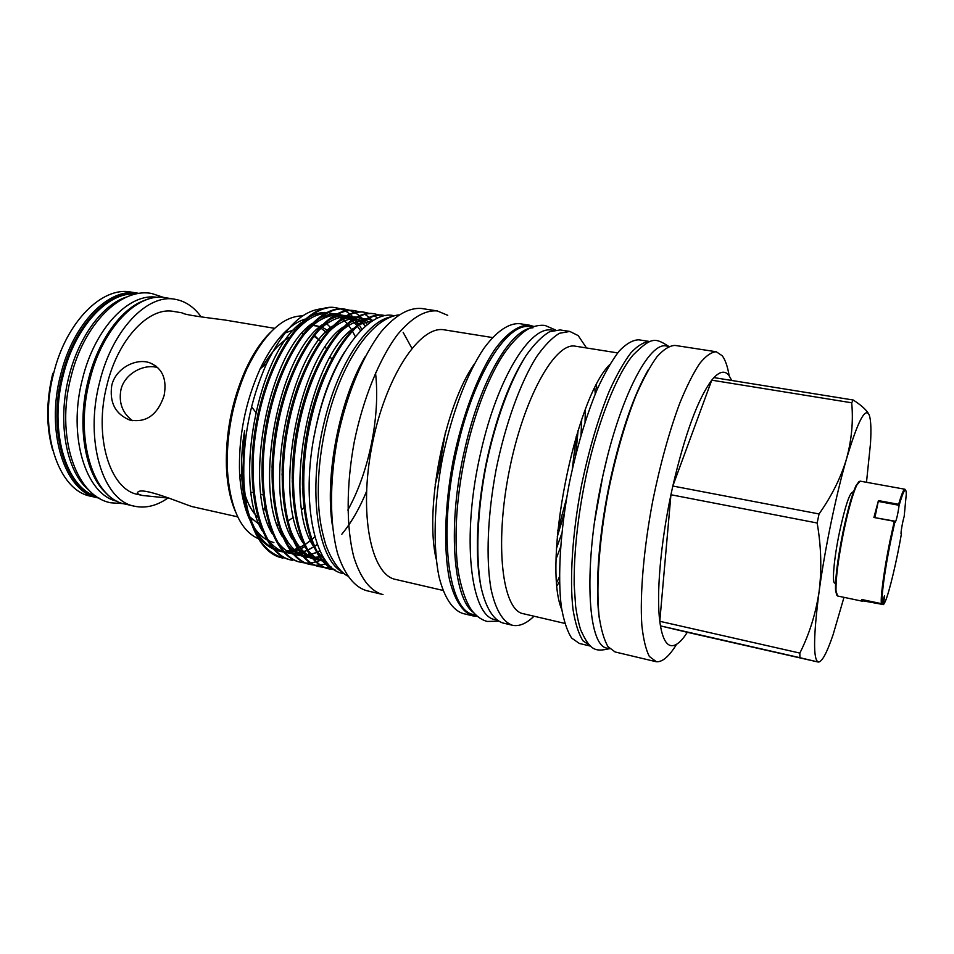 <?xml version="1.0" encoding="UTF-8"?>
<svg xmlns="http://www.w3.org/2000/svg" width="954" height="954" viewBox="0 0 954 954"><rect width="100%" height="100%" fill="white"/><g stroke="black" fill="none" stroke-linecap="round" stroke-linejoin="round"><path stroke-width="1.43" d="M135.766 294.047C108.303 291.423 75.211 326.304 63.31 375.017C48.582 430.254 65.945 487.732 96.199 496.271M127.013 296.873C103.247 303.98 78.944 336.046 69.034 376.114C56.835 422.586 66.541 472.576 89.151 490.344M132.475 420.702C122.434 413.082 118.582 402.791 120.908 389.828C124.497 373.408 144.448 363.355 157.768 367.648M835.561 583.288L834.81 583.132C831.816 583.299 833.987 558.484 839.425 532.463C844.97 506.944 849.382 493.445 852.649 491.99L853.389 492.133M836.73 595.081L835.525 590.132C835.203 578.041 837.695 558.686 842.99 532.07C847.629 510.08 851.946 494.649 855.941 485.777L858.922 481.651M904.881 489.235L860.043 481.126L856.656 485.324C852.626 494.279 848.273 509.889 843.586 532.117C838.22 559.044 835.704 578.613 836.014 590.824L837.564 595.988L862.535 601.247L861.617 599.482L881.401 603.643C880.363 597.514 884.143 569.431 889.927 541.133L894.268 521.313L873.912 517.473L878.431 500.588L898.644 504.32C901.566 494.196 903.653 489.163 904.881 489.235L905.441 489.974M873.912 517.473L895.043 521.206L890.631 541.323C884.859 569.538 881.114 597.478 882.188 603.322L881.401 603.643M157.267 297.374C129.696 292.222 94.899 327.747 82.545 378.726C67.221 436.312 86.039 495.448 117.366 501.291M144.483 300.427C121.444 308.357 98.071 340.304 88.328 379.835C76.344 425.794 85.156 475.247 106.681 493.635M274.609 328.319L224.548 319.96C207.745 317.825 184.659 314.927 182.297 313.007L183.442 313.413M181.952 312.829L173.89 311.481C149.408 306.258 118.201 338.455 107.075 384.605C93.313 436.634 110.032 489.986 138.08 494.482L141.931 495.341C138.008 494.267 136.66 493.194 137.865 492.121C142.206 486.635 179.233 502.293 191.814 506.538L237.725 516.853M111.749 385.499C115.672 367.731 137.281 357.237 150.804 363.236C162.633 368.697 167.069 379.489 164.1 395.6C157.517 415.109 145.95 423.218 129.374 419.927C115.231 413.857 109.364 402.385 111.749 385.499M331.491 359.336L330.454 356.713M326.351 348.615L325.314 346.994M320.21 340.793L313.83 336.082M303.122 333.423L301.834 333.471M288.967 337.573C279.558 342.975 270.745 352.753 262.553 366.92M255.672 412.176L251.558 406.786M130.984 292.079C102.436 286.128 66.267 321.581 53.71 373.074C38.112 431.172 58.349 490.881 91.024 496.283L97.678 497.809C65.17 492.455 45.124 432.663 60.722 374.421C73.291 322.81 109.328 287.249 137.722 293.176L130.984 292.079M201.211 316.955C194.079 307.033 185.386 301.142 175.142 299.294C147.631 293.486 112.322 329.667 99.693 381.922C84.071 440.915 103.115 501.148 134.645 506.24C145.712 508.542 156.802 505.811 167.94 498.048M169.299 498.191L142.551 495.484M260.907 494.279L262.97 494.923M251.689 519.536L249.614 519.024M668.897 346.385L666.524 346.028C649.435 341.198 619.885 397.305 602.988 475.319C582.918 563.933 587.127 646.919 607.4 648.183L609.737 648.732M648.47 369.496C634.171 394.157 621.674 429.944 610.989 476.857C598.873 531.354 594.604 588.379 599.517 619.635M473.482 612.48C452.816 598.063 447.271 523.472 464.813 449.048C480.303 379.93 511.165 328.391 533 327.794M475.903 615.068L473.995 614.614C448.01 611.764 437.528 531.45 457.419 447.629C473.971 373.741 508.053 321.355 530.305 326.828L532.249 327.139M575.739 454.533L578.112 430.302M553.248 330.394L552.163 330.227C530.734 324.849 497.404 377.736 480.828 452.113C460.949 536.518 470.453 617.107 495.508 619.706L496.593 619.957M585.04 421.966L585.339 409.695M524.891 357.404C510.092 380.825 497.893 412.867 488.317 453.555C477.215 501.84 474.424 552.915 480.506 584.253M394.682 315.774L393.585 315.607C368.184 309.847 332.421 356.045 317.241 421.811C298.757 496.283 313.759 569.431 343.13 573.473L344.203 573.724M391.629 316.764C367.481 320.139 337.549 364.726 324.002 423.111C307.546 490.022 317.336 558.221 341.747 571.661M247.754 515.232L259.953 524.962M268.98 526.739L269.6 526.727M277.364 525.32L278.222 525.022M245.154 495.138C248.255 504.69 252.381 511.988 257.508 517.056M267.704 523.484L268.634 523.758M277.054 524.438L278.019 524.318M287.583 521.134L293.617 517.318M301.846 509.83L303.718 507.743M330.621 327.556L326.685 323.74M361.697 329.202L359.968 326.101M358.549 323.847L354.745 318.803M354.292 318.278L350.356 314.426M349.879 314.045L345.825 311.219M379.227 315.047L374.922 313.926C347.852 308.5 310.777 360.54 297.994 430.922C285.007 500.767 301.309 563.778 329.702 569.037L334.103 569.669M334.639 569.693L334.651 569.693C308.321 559.092 295.537 494.601 309.454 426.975C323.227 359.062 358.74 310.36 384.653 315.476L383.627 315.309C357.38 310.086 321.355 360.087 307.927 428.99C294.333 497.523 308.321 561.548 335.391 570.182M369.52 313.484L365.239 312.399C337.835 306.914 300.486 358.752 287.738 428.906C274.788 498.548 291.423 561.465 320.127 566.807L324.503 567.439M325.04 567.475L329.667 567.272M330.227 567.201L331.276 567.034M359.861 311.946L355.603 310.873C327.878 305.352 290.255 356.963 277.542 426.915C264.628 496.342 281.585 559.163 310.61 564.577L314.963 565.233M315.488 565.257L320.079 565.102M320.639 565.03L325.493 564.005M326.077 563.826L327.687 563.289M377.641 318.135L374.97 316.191M350.261 310.408L346.028 309.358C317.98 303.777 280.082 355.186 267.406 424.935C254.527 494.16 271.807 556.862 301.142 562.371L305.459 563.027M305.984 563.051L310.551 562.932M311.099 562.872L315.917 561.918M316.489 561.751L320.031 560.511M322.19 559.569L323.859 558.758M371.285 319.459L369.568 317.813M369.091 317.408L365.454 314.677M367.314 324.622L366.145 322.965M365.167 321.677L364.333 320.639M361.924 317.98L359.932 316.12M359.467 315.714L355.401 312.805M385.666 315.655L384.653 315.476M329.702 569.037L328.689 568.799C300.272 563.528 283.922 500.54 296.909 430.707C309.692 360.35 346.803 308.333 373.896 313.771L374.922 313.926M320.127 566.807L319.125 566.569C290.386 561.214 273.715 498.322 286.665 428.704C299.413 358.561 336.786 306.747 364.225 312.232L365.239 312.399M310.61 564.577L309.609 564.351C280.559 558.913 263.566 496.116 276.469 426.7C289.181 356.772 326.84 305.185 354.59 310.718L355.603 310.873M355.103 310.801L359.348 311.958M354.912 312.518L350.762 310.587M301.142 562.371L300.14 562.133C270.781 556.623 253.466 493.922 266.345 424.721C279.021 355.007 316.943 303.622 345.026 309.191L346.028 309.358M345.527 309.275L349.748 310.42M350.249 310.61L354.387 312.638M345.348 310.944L341.21 309.06M340.721 308.881L336.5 307.844C308.13 302.227 269.982 353.421 257.33 422.956C244.486 491.978 262.088 554.584 291.721 560.165L292.413 560.32M291.721 560.165L290.731 559.938C261.062 554.346 243.437 491.751 256.28 422.753C268.921 353.242 307.093 302.072 335.498 307.689L336.5 307.844M335.999 307.772L340.208 308.893M477.286 616.308L472.826 615.867C462.738 612.551 454.521 600.197 449.441 579.412C443.467 549.862 444.612 506.061 453.055 461.116C462.177 416.302 477.632 375.292 494.303 350.19C506.836 332.851 519.107 324.503 529.697 325.231L534.001 326.506M534.001 616.212C526.739 623.296 519.847 626.373 513.335 625.43L512.358 625.24C502.973 622.08 495.46 609.773 491 588.904C485.836 559.223 487.542 515.017 496.116 469.535C505.31 424.184 520.395 382.59 536.375 357.046C544.364 345.622 552.092 337.692 559.545 333.244L569.848 331.443L578.231 335.629L586.495 347.96M594.855 388.016L595.213 394.038M559.449 576.824L556.838 582.274M596.393 384.999L597.001 389.804M559.497 581.415L557.136 585.637M676.577 644.308C669.159 656.388 662.422 662.207 656.4 661.742L649.352 656.471C645.858 649.65 643.354 639.263 641.851 625.311C639.764 594.712 643.7 548.359 652.882 500.218C660.418 463.477 669.374 431.172 679.725 403.315C686.51 386.668 693.129 373.443 699.568 363.641C705.745 355.985 711.314 352.026 716.263 351.764L722.261 355.782C725.326 359.885 727.616 366.527 729.142 375.685M687.309 632.299L660.454 625.884L659.786 621.292L799.857 653.085L799.893 657.7L660.454 625.884C662.625 638.166 666.119 644.749 670.936 645.631C675.766 646.299 681.228 641.863 687.309 632.299L818.258 662.052C821.859 662.279 826.808 653.156 833.092 634.708L843.992 597.335M731.73 380.467L728.928 375.411C725.052 370.51 720.067 371.237 713.95 377.605L853.246 400.024L851.695 402.791L711.756 380.169L713.95 377.605M314.844 536.875L311.684 539.714M310.944 540.334L304.743 544.853M304.016 545.306L297.97 548.455L303.992 545.235M297.266 548.753L292.735 550.291M290.445 550.816L287.345 551.269M283.04 551.352L281.931 551.269M273.881 542.623L267.979 540.489M266.703 539.809C251.117 530.352 242.089 508.399 239.597 473.959C238.297 437.29 245.166 402.23 260.18 368.757C273.726 341.007 288.68 324.443 305.041 319.101M278.294 550.673L274.609 549.54M273.345 549.015C255.219 540.286 244.689 516.508 241.767 477.692C240.885 463.382 242.197 443.419 244.665 430.504L242.519 478.98C246.633 524.187 259.774 550.351 281.967 557.494M282.205 557.935L281.525 557.792C270.531 555.192 261.503 546.225 254.432 530.877C248.553 517.545 245.059 501.053 243.938 481.412C242.435 440.271 249.948 401.109 266.464 363.903C283.97 328.367 302.68 309.978 322.583 308.75M556.552 548.168L561.751 533.489M581.022 435.048L581.725 419.486M235.555 511.916C230.272 499.872 227.231 484.966 226.42 467.186C225.514 433.39 231.846 401.026 245.428 370.069C252.87 353.898 261.313 341.234 270.745 332.075M317.944 338.789L314.438 335.355M295.108 329.416L283.29 333.602M866.494 482.295L870.489 443.562C871.348 429.038 870.907 419.486 869.154 414.907C865.242 406.893 857.706 421.513 846.556 458.767C836.086 494.768 824.793 549.301 819.092 591.611C813.38 636.115 813.106 659.596 818.258 662.052L799.893 657.7M819.045 513.956L672.82 486.027C685.032 433.867 698.018 398.581 711.756 380.169L672.82 486.027L670.936 494.744L817.161 523.007L819.045 513.956C831.709 496.044 840.879 477.644 846.556 458.767C851.695 439.746 853.413 421.096 851.695 402.791M799.857 653.085C809.362 634.136 815.777 613.649 819.092 591.611C821.871 569.371 821.227 546.511 817.161 523.007M670.936 494.744L659.786 621.292C656.292 594.557 660.502 544.126 670.936 494.744M853.246 400.024C861.915 405.653 867.222 410.602 869.154 414.907L869.309 415.288M655.636 661.599L615.091 651.964L608.02 646.681C604.001 639.8 600.996 629.401 599.017 615.497C596 585.029 599.303 539.093 608.342 491.501C615.831 455.201 624.989 423.326 635.805 395.886C642.936 379.501 649.948 366.503 656.853 356.891C663.519 349.414 669.601 345.587 675.074 345.42L716.263 351.764M590.657 646.144L582.918 640.742C578.589 633.814 575.286 623.415 573.02 609.534C569.455 579.15 572.376 533.465 581.332 486.218C588.797 450.181 598.075 418.567 609.153 391.39C616.487 375.161 623.749 362.293 630.916 352.801C637.88 345.42 644.26 341.675 650.056 341.556L650.246 341.592M590.454 646.096L579.388 643.473L571.649 638.071C567.165 631.131 563.731 620.732 561.346 606.863C557.541 576.514 560.284 530.937 569.204 483.845C576.657 447.927 585.983 416.433 597.192 389.363C604.609 373.205 611.967 360.397 619.265 350.965C626.361 343.631 632.872 339.91 638.81 339.827L650.056 341.556M561.715 609.451C542.385 563.85 574.523 399.619 609.618 364.666M564.744 623.391L523.174 613.684C502.603 610.333 494.399 546.046 508.995 472.063C523.364 398.033 555.192 341.58 575.512 346.219L617.667 352.908M512.358 625.24L502.794 622.974C493.23 619.778 485.55 607.459 480.947 586.615C475.569 556.957 477.143 512.847 485.693 467.496C494.864 422.276 510.044 380.825 526.191 355.389C534.276 344.012 542.099 336.118 549.659 331.706L560.129 329.941L569.848 331.443M472.826 615.867L462.964 613.517C452.709 610.166 444.325 597.8 439.09 577.039C432.913 547.536 433.915 503.831 442.334 459.017C451.433 414.334 466.971 373.479 483.821 348.472C496.485 331.217 508.923 322.917 519.68 323.68L529.697 325.231M436.181 559.104C424.327 508.876 444.445 406.046 474.365 363.987M396.017 579.519L395.636 579.436C371.13 575.023 358.477 513.979 372.06 445.268C385.38 376.496 420.106 324.718 444.469 329.881L492.467 337.549M383.007 594.521L381.815 594.27C369.949 590.502 360.672 578.279 353.982 557.577C346.23 528.373 346.123 485.514 354.28 441.785C363.2 398.212 379.465 358.549 397.651 334.425C411.651 317.777 424.852 309.943 437.254 310.921L447.736 315.321M381.815 594.27L366.264 590.586C354.149 586.758 344.632 574.523 337.704 553.857C329.655 524.712 329.345 482.008 337.454 438.494C346.35 395.135 362.735 355.699 381.171 331.73C395.373 315.202 408.801 307.45 421.465 308.476L437.254 310.921M332.314 524.903C324.67 475.712 339.648 399.213 365.263 356.522M254.432 530.877C261.825 546.308 271.139 555.347 282.36 557.983L283.052 558.138M302.776 315.857C282.646 316.048 263.996 333.757 246.812 369.007C232.883 400.787 226.384 434.01 227.302 468.688C229.878 507.337 240.277 530.698 258.51 538.783M259.094 539.01L261.086 539.654M302.537 321.379L302.191 320.103M312.697 325.457L320.079 326.518M322.273 327.305L328.081 330.644M321.14 328.319L326.518 332.469M556.206 558.603L560.547 547.131M557.267 536.78L564.208 513.455M52.673 450.133C46.042 426.843 46.09 401.24 52.816 373.312M250.914 492.502L252.989 492.347M249.578 519.429L252.071 519.894M894.268 521.313L895.007 521.182L895.198 522.422C896.533 519.93 897.833 514.218 899.133 505.298L878.264 501.41L878.431 500.588M874.937 517.378L878.264 501.41M863.37 600.388L883.547 604.597L863.334 600.901L863.465 599.875M899.133 505.298C903.617 489.962 906.014 486.182 906.3 493.957L904.177 516.484C902.699 520.848 900.385 534.335 901.172 534.001L901.447 533.68C896.724 561.047 889.366 592.04 885.252 601.533L883.547 604.597L884.525 595.582L882.188 603.322M899.097 505.274L898.644 504.32M863.334 600.901L862.535 601.247M125.212 504.094C93.003 498.763 73.708 438.625 89.294 379.954C101.887 327.961 137.436 291.864 165.591 297.731C137.841 291.888 102.352 327.914 89.748 380.002C74.126 438.804 93.432 498.93 125.212 504.094L134.645 506.24M135.921 294.011C108.219 290.374 74.317 325.374 62.248 374.815C47.295 430.791 65.444 488.83 96.318 496.354M293.892 549.957L297.243 548.729M304.708 544.782L310.909 540.238M311.648 539.618L314.808 536.78M355.341 336.667L352.288 330.799M351.823 330.012L347.602 324.026M347.077 323.406L342.391 318.779M341.806 318.314L336.297 314.88M335.581 314.558L328.021 312.542M326.852 312.459C320.496 312.113 313.926 314.081 307.116 318.374M301.07 322.822C257.878 354.208 233.158 483.201 262.219 530.818M266.44 537.758C271.532 544.877 277.244 549.599 283.577 551.937M284.757 552.342L292.783 553.678M293.593 553.678L300.057 552.891M300.784 552.724L306.866 550.625M307.582 550.303L313.663 546.94M314.391 546.463L317.277 544.412M360.576 330.788L357.237 326.006M356.724 325.362L352.05 320.568M351.466 320.079L346.004 316.537M345.288 316.191L337.811 314.104M336.655 313.997C330.466 313.592 324.026 315.464 317.348 319.614M311.469 323.883C268.086 354.793 242.841 486.457 272.295 533.787M276.433 540.501C281.454 547.417 287.059 551.996 293.283 554.226M294.44 554.62L302.418 555.836M303.229 555.824L309.704 554.942M310.432 554.751L316.549 552.509M317.265 552.175L319.924 550.78M365.454 326.173L361.769 322.38M361.184 321.868L355.759 318.207M355.043 317.849L347.65 315.667M346.517 315.547C340.471 315.082 334.174 316.859 327.627 320.866M321.903 324.968C278.365 355.389 252.583 489.724 282.42 536.756M286.474 543.231C291.411 549.981 296.932 554.405 303.026 556.516M304.171 556.897L312.101 558.007M312.912 557.983L319.399 556.981M320.127 556.778L322.607 555.967M369.806 322.726L365.561 319.888M364.845 319.518L357.535 317.241M356.426 317.11C350.523 316.585 344.37 318.266 337.954 322.142M332.386 326.065C288.716 355.961 262.398 493.027 292.592 539.714M296.563 545.974C301.428 552.533 306.854 556.814 312.829 558.817M313.961 559.175L321.844 560.177M322.655 560.141L325.087 559.891M373.193 320.484L367.481 318.827M366.384 318.684C360.636 318.111 354.614 319.685 348.329 323.418M342.915 327.198C299.139 356.546 272.26 496.354 302.812 542.683M306.699 548.729C311.493 555.097 316.823 559.235 322.679 561.131M323.8 561.477L326.709 562.097M373.801 320.127L358.74 324.718M353.481 328.343C309.621 357.118 282.193 499.705 313.079 545.64M316.871 551.472L324.789 559.461M344.68 351.799C330.633 373.992 320.461 402.123 314.176 436.193M248.004 511.261C253.645 530.233 262.016 542.731 273.094 548.741M274.525 549.456C279.796 551.865 285.329 552.616 291.137 551.722M291.876 551.591L297.994 549.909M298.697 549.647L299.306 549.397M300.939 548.693L304.731 546.737M262.1 397.615L253.406 442.394M347.84 510.068C369.198 471.848 380.515 415.539 375.506 372.775M357.929 324.348L355.365 321.736M354.029 320.58L353.111 319.84M352.503 319.387L346.719 316.144M345.944 315.846L337.334 314.343M335.891 314.391C316.084 315.345 292.282 342.212 277.268 383.52C262.147 425.472 257.926 477.036 266.655 512.262M341.806 534.24C351.31 522.697 359.539 508.458 366.503 491.513M287.178 385.786C278.413 410.816 273.428 436.586 272.224 463.095M299.329 382.125C288.645 410.721 282.909 440.402 282.122 471.169M287.285 519.954C292.759 539.797 301.07 552.521 312.208 558.126M313.568 558.734L321.355 560.666M324.479 560.737L325.636 560.678M311.386 379.203C298.912 410.852 292.52 443.968 292.21 478.526M323.382 376.758C309.203 411.138 302.227 447.343 302.442 485.371M163.85 297.493L151.781 293.51C120.514 287.369 83.773 324.36 71.121 376.413C55.439 435.072 75.294 496.342 110.819 502.794L123.507 503.652M435.191 484.62L439.174 469.177M439.222 468.986L445.375 432.603M398.569 314.939C370.796 318.409 340.328 364.356 326.447 423.552C319.542 453.46 317.014 481.782 318.874 508.542C319.864 519.477 320.973 528.468 325.767 544.817C332.648 563.647 342.045 573.139 347.494 575.966M555.431 329.941L545.116 325.469C540.358 324.885 535.444 325.719 530.352 327.949C520.932 331.98 507.23 347.113 498.775 362.055C485.503 385.333 474.758 414.43 466.53 449.322C457.395 490.63 454.235 527.979 457.038 561.357C458.314 577.48 464.348 601.998 473.22 612.17C477.477 616.999 482.128 620.088 487.196 621.448L498.441 621.197M557.792 530.674L566.533 498.501M572.257 469.261L576.288 436.169M855.941 485.777L856.656 485.324M165.591 297.731L175.142 299.294M263.841 510.593L264.675 507.111M139.093 293.427L137.722 293.176M609.499 648.684C595.272 651.928 590.168 650.759 580.771 630.081C578.732 623.856 577.027 616.057 575.667 606.696L574.177 584.695C573.891 550.863 578.124 513.371 586.889 472.206C598.313 420.022 617.476 373.348 633.146 354.96C651.499 336.822 655.1 337.668 668.659 346.35M602.868 475.724L606.899 458.719M239.597 473.959L241.767 477.692M242.519 478.98L243.938 481.412M260.18 368.757L266.464 363.903M442.978 590.419L395.636 579.436M282.36 557.983L281.525 557.792M403.148 332.35L411.866 348.246M302.49 488.603L304.886 445.089L308.404 424.816C312.459 406.249 317.873 389.22 324.658 373.729M292.21 482.008L294.261 445.9L296.002 434.13L301.261 409.683L312.721 375.876M332.505 341.055C341.675 328.51 352.408 321.355 364.702 319.614M321.403 559.628L312.685 557.696M311.35 557.088C300.88 551.901 292.902 539.726 287.416 520.538M282.05 474.985L284.829 438.315L287.869 421.227L300.701 378.535M321.522 340.602C331.002 327.449 342.045 319.936 354.661 318.064M361.172 318.743L364.345 319.817M322.5 555.788L321.033 556.254M319.22 556.731L315.285 557.363M311.636 557.434L302.835 555.359M301.488 554.727C296.599 552.247 292.162 548.145 288.156 542.432C283.684 534.824 281.955 533.441 277.077 516.71M272.045 467.412C272.629 449.596 274.728 432.591 278.365 416.385L288.621 381.743M310.575 340.196C320.806 326.113 332.171 318.219 344.68 316.537M351.489 317.181L354.494 318.159M357.273 319.495L360.982 322.011M319.888 550.697L317.288 552.02M316.478 552.39L311.469 554.191M309.501 554.668L305.757 555.216M301.917 555.24L299.425 554.954M262.243 459.053L265.927 426.295C268.062 413.714 271.568 400.203 276.445 385.738M299.663 339.851C310.098 325.183 321.796 316.907 334.735 315.011M336.166 314.963L344.704 316.513M347.673 317.897L351.251 320.234M313.639 546.88L307.737 550.076M306.783 550.482L301.965 552.127M299.842 552.616L296.289 553.082M292.246 553.058L289.944 552.771M252.715 449.561L257.974 413.821L264.055 391.021M288.788 339.552C301.035 323.12 313.055 314.438 324.849 313.508M332.29 314.081L334.961 314.892M335.748 315.19L341.568 318.469M303.956 545.163L298.232 548.133M297.159 548.574L292.508 550.076M290.243 550.553L286.856 550.947M282.634 550.875L273.595 548.395M272.176 547.679C261.73 542.015 253.681 529.947 248.052 511.475M226.42 467.186L227.302 468.688M245.428 370.069L246.812 369.007M602.785 476.129L594.652 521.301M99.049 498.083L97.678 497.809M150.804 363.236L156.146 366.253M835.525 590.132L836.014 590.824M316.955 325.779L312.268 325.004"/></g></svg>
